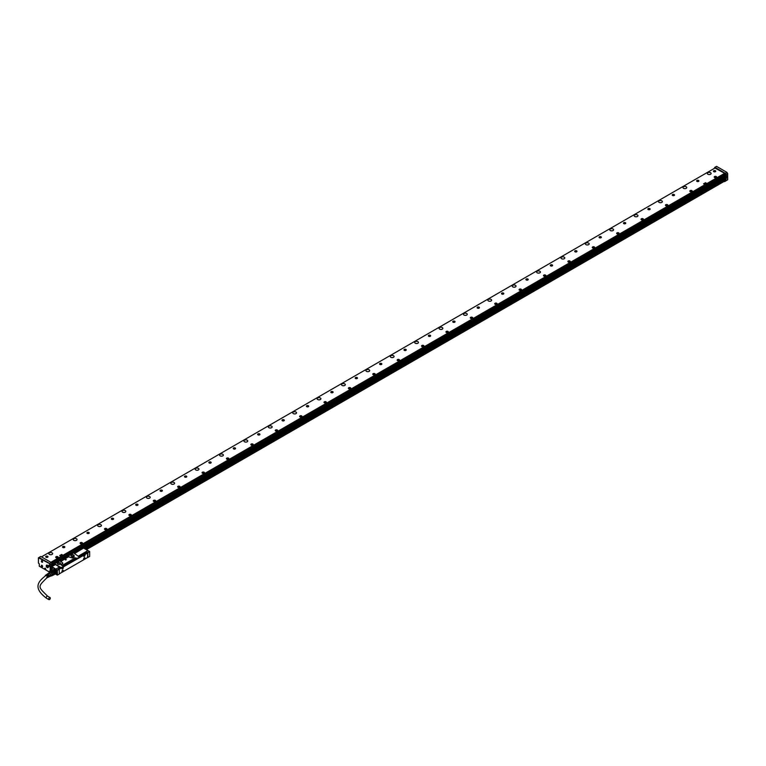 <?xml version="1.0" encoding="UTF-8"?>
<svg xmlns="http://www.w3.org/2000/svg" width="766" height="766" viewBox="0 0 766 766"><rect width="100%" height="100%" fill="white"/><g stroke="black" fill="none" stroke-linecap="round" stroke-linejoin="round"><path stroke-width="1.15" d="M83.504 547.987L74.474 553.579L83.36 548.188L82.824 547.594L50.977 565.988L50.853 571.379M87.851 557.514L87.851 552.726L89.651 551.683L89.651 556.47L87.563 557.514M57.46 570.268L59.269 569.224L59.269 574.012L57.46 575.055L57.287 570.172L57.345 575.122M55.928 564.59L55.066 564.781L55.928 564.59L61.05 567.549L63.434 566.677L61.539 567.778L60.418 567.357L57.345 570.057L55.64 569.349A29.252 16.89 -120 0 0 50.757 566.534L50.709 566.467M54.951 564.59L50.738 566.4L52.155 566.457L55.066 564.781M89.651 551.539L87.975 550.572A29.252 16.89 60 0 0 85.572 549.011M89.651 551.683L83.025 547.709M87.851 552.726L87.018 552.133L84.078 554.115M79.118 556.691L87.018 552.133M76.466 558.088L76.945 558.366M63.071 565.959L76.341 558.299M83.207 554.565L79.367 556.834M59.173 569.004L59.279 574.002M57.46 575.055L55.315 574.012M52.098 569.578L52.557 570.191A1.427 0.823 -120 0 0 51.858 569.406A1.427 0.823 -120 0 0 51.14 569.339A1.427 0.823 -120 0 0 51.245 571.158M51.973 568.86L52.528 568.544L51.657 567.529L51.973 568.86M55.813 573.734A2.518 1.455 -120 0 0 56.636 573.351A2.518 1.455 -120 0 0 55.947 570.124A2.518 1.455 -120 0 0 54.204 569.138A2.518 1.455 -120 0 0 53.467 569.674M63.434 566.447L61.002 564.762L62.716 562.991L62.745 563.68L61.002 564.485M74.168 556.872L71.535 557.83L68.605 556.71L60.706 561.267L62.659 562.962M76.945 558.51L79.482 557.409L77.098 558.28M79.482 557.188L74.359 553.387M73.689 555.044A1.57 0.91 -0 0 0 71.477 555.044A1.57 0.91 -0 0 0 71.477 556.317L71.477 556.317A1.57 0.91 -0 0 0 73.689 556.317A1.57 0.91 -0 0 0 74.034 555.34A1.57 0.91 -0 0 0 73.689 555.044M60.035 562.924A1.57 0.91 -0 0 0 57.814 562.924A1.57 0.91 -0 0 0 57.814 564.207L57.814 564.207A1.57 0.91 -0 0 0 60.035 564.207A1.57 0.91 -0 0 0 60.38 563.221A1.57 0.91 -0 0 0 60.035 562.924M87.707 552.525L89.536 551.472M60.418 567.357L60.897 567.778M59.422 567.06L55.774 569.148L59.422 567.06L60.294 567.568M55.841 564.743L59.403 567.051M52.002 567.606L52.021 568.774L52.528 568.516M54.29 569.138A2.451 1.417 -120 0 0 54.003 569.234A2.451 1.417 -120 0 0 53.783 569.425M56.186 573.581A2.451 1.417 -120 0 0 56.454 573.475A2.451 1.417 -120 0 0 56.684 573.284L56.588 573.38M60.792 561.88L60.706 561.267M68.605 556.71L60.82 561.459M68.72 556.901L72.598 557.993L74.254 557.035M73.651 556.346A1.465 0.843 -0 0 0 74.053 555.762A1.465 0.843 -0 0 0 73.938 555.446A1.465 0.843 -0 0 0 73.622 555.168A1.465 0.843 -0 0 0 72.023 554.986A1.465 0.843 -0 0 0 71.114 555.762A1.465 0.843 -0 0 0 71.516 556.346M59.997 564.226A1.465 0.843 -0 0 0 60.39 563.652A1.465 0.843 -0 0 0 60.284 563.336A1.465 0.843 -0 0 0 59.959 563.048A1.465 0.843 -0 0 0 58.369 562.866A1.465 0.843 -0 0 0 57.46 563.652A1.465 0.843 -0 0 0 57.852 564.226L57.814 564.207M65.033 559.362L65.57 559.994L66.316 559.64L65.033 559.362M59.451 573.763L87.477 557.591L87.717 552.995L59.279 569.215M60.658 567.635L58.752 568.755M76.705 558.366L63.319 566.103M87.104 552.65L87.65 552.841M73.488 556.422A1.465 0.843 -0 0 0 71.678 556.422M59.825 564.303A1.465 0.843 -0 0 0 58.025 564.303M66.288 559.659L65.129 559.343M62.936 570.191A0.967 0.555 120 0 0 62.285 571.953A0.967 0.555 120 0 0 62.936 570.191M84.643 557.658A0.967 0.555 120 0 0 83.982 559.419A0.967 0.555 120 0 0 84.643 557.658M62.936 568.592A0.967 0.555 120 0 0 62.285 567.577A0.967 0.555 120 0 0 62.936 568.592M84.643 556.059A0.967 0.555 120 0 0 83.982 555.053A0.967 0.555 120 0 0 84.643 556.059M63.042 570.21A0.967 0.555 -60 0 1 62.18 571.896L62.084 571.876M84.547 557.6L83.887 559.362A0.967 0.555 -60 0 1 83.781 559.343M62.075 568.889L62.841 568.535A0.967 0.555 120 0 0 63.042 567.223M83.781 556.355A0.967 0.555 120 0 0 84.547 556.001L83.887 554.996M61.979 571.742A0.9 0.517 120 0 0 62.869 570.191M83.686 559.209A0.9 0.517 120 0 0 83.743 559.247L83.772 559.257A0.9 0.517 120 0 0 84.576 557.658M61.96 568.707A0.9 0.517 120 0 0 62.065 568.803L62.017 568.774A0.9 0.517 120 0 0 62.831 567.213M83.666 556.183A0.9 0.517 120 0 0 84.576 554.67L84.662 554.718A0.9 0.517 120 0 0 84.538 554.68M51.801 569.377L51.743 569.416A1.293 0.747 -120 0 0 51.255 569.425A1.293 0.747 -120 0 0 50.987 570.019A1.293 0.747 -120 0 0 50.987 570.048M51.992 569.492L51.992 570.526L52.059 569.598M52.011 569.684A1.226 0.709 60 0 1 52.251 569.923A1.226 0.709 60 0 1 52.481 570.239M49.244 572.824A2.174 1.254 60 0 1 49.263 572.69L51.379 571.072A2.174 1.254 -120 0 0 51.332 571.101A1.226 0.709 60 0 1 50.987 570.076A1.226 0.709 60 0 1 51.695 569.502L51.743 569.416M51.695 569.502L51.695 570.699M53.946 569.31A2.413 1.398 60 0 1 53.974 569.291L54.022 569.272A2.413 1.398 60 0 1 54.022 569.272A2.413 1.398 60 0 1 54.501 569.157M53.649 569.569A2.413 1.398 60 0 1 53.917 569.33A2.413 1.398 60 0 1 55.937 570.163L55.88 573.629M53.697 569.55A2.384 1.369 60 0 1 55.908 570.201A2.384 1.369 60 0 1 56.78 572.422A2.384 1.369 60 0 1 55.889 573.61M55.391 573.552A2.174 1.254 60 0 0 55.937 573.456L53.658 574.969L53.898 574.299A2.174 1.254 60 0 1 53.505 574.864L56.186 573.313L54.702 569.492L53.744 569.808M49.733 572.03A2.174 1.254 60 0 1 50.297 571.982L51.236 572.518L52.816 571.503A2.174 1.254 60 0 0 52.021 571.043L54.233 569.531A2.346 1.35 -120 0 0 53.61 569.588L51.418 570.852A2.346 1.35 60 0 1 52.04 570.804L54.233 569.531M55.248 570.096A2.174 1.254 60 0 1 55.937 570.948L55.851 570.881A2.346 1.35 -120 0 0 55.229 570.105L53.036 571.369A2.346 1.35 60 0 1 53.658 572.154L55.851 570.881M53.658 572.154L53.505 572.355A2.174 1.254 60 0 1 53.898 573.38L53.448 572.269L55.937 570.948M56.339 571.972L53.898 573.38L56.339 571.972A2.174 1.254 60 0 1 56.387 572.461A2.174 1.254 60 0 1 56.387 572.528M53.448 574.893L51.801 575.85L52.27 575.18L53.917 574.232A2.174 1.254 60 0 0 53.917 573.475L52.27 574.423L51.801 573.217L53.448 572.269A2.174 1.254 60 0 0 52.883 571.57L51.944 571.024A2.174 1.254 -120 0 1 52.021 571.043L52.04 570.804M53.898 574.299L56.349 572.997A2.346 1.35 -120 0 0 56.387 572.604A2.346 1.35 -120 0 0 56.349 572.164M51.379 571.072A2.174 1.254 60 0 1 51.944 571.024L50.297 571.982M54.156 573.428A2.346 1.35 60 0 1 54.156 574.27M53.658 574.969A2.346 1.35 60 0 1 53.18 575.046M50.297 575.352L51.236 575.898A2.174 1.254 60 0 0 51.801 575.85M51.236 572.518A2.174 1.254 60 0 1 51.504 572.805A2.174 1.254 60 0 1 51.801 573.217M49.302 572.786A2.039 1.178 60 0 1 51.399 572.911A2.039 1.178 60 0 1 52.136 575.017A2.039 1.178 60 0 1 51.025 575.773M52.27 574.423A2.174 1.254 60 0 1 52.27 575.18M49.637 572.681A1.724 0.996 60 0 1 49.847 572.48A1.724 0.996 60 0 1 51.437 573.265A1.724 0.996 60 0 1 51.782 575.266A1.724 0.996 60 0 1 51.571 575.467A1.724 0.996 60 0 1 51.293 575.544M48.354 573.303A1.829 1.053 60 0 1 48.402 573.236A1.829 1.053 60 0 1 50.144 573.772A1.829 1.053 60 0 1 50.623 576.042A1.829 1.053 60 0 1 50.183 576.329A1.829 1.053 60 0 1 50.039 576.338M48.22 573.466A1.724 0.996 60 0 1 48.344 573.341A1.724 0.996 60 0 1 49.953 574.079A1.724 0.996 60 0 1 50.317 576.109A1.724 0.996 60 0 1 50.068 576.329A1.724 0.996 60 0 1 49.905 576.377M45.29 575.793A1.465 0.843 60 0 1 45.405 575.41A1.465 0.843 60 0 1 45.548 575.256A1.465 0.843 60 0 1 46.918 575.879A1.465 0.843 60 0 1 47.224 577.602A1.465 0.843 60 0 1 47.013 577.794L47.53 577.545A1.513 0.871 60 0 0 47.741 577.353A1.513 0.871 60 0 0 47.052 575.161L47.291 575.007A1.532 0.881 60 0 1 47.999 577.229A1.532 0.881 60 0 1 47.779 577.43L48.086 577.277A1.561 0.9 60 0 0 48.306 577.076A1.561 0.9 60 0 0 47.588 574.816L47.827 574.653A1.58 0.91 60 0 1 48.564 576.951A1.58 0.91 60 0 1 48.335 577.162A1.58 0.91 60 0 1 48.201 577.2M47.013 577.794A1.465 0.843 60 0 1 46.515 577.794M48.335 577.162L48.641 577.009A1.599 0.929 60 0 0 48.871 576.808A1.599 0.929 60 0 0 48.124 574.462L48.363 574.308A1.628 0.938 60 0 1 49.129 576.683A1.628 0.938 60 0 1 48.9 576.894A1.628 0.938 60 0 1 48.765 576.932M47.109 574.241A1.628 0.938 60 0 1 47.272 574.079A1.628 0.938 60 0 1 47.875 574.021L47.636 574.184A1.599 0.929 60 0 0 47.042 574.232A1.599 0.929 60 0 0 46.918 574.356M46.611 574.586A1.58 0.91 60 0 1 46.764 574.423A1.58 0.91 60 0 1 47.339 574.376L47.099 574.529A1.561 0.9 60 0 0 46.535 574.586A1.561 0.9 60 0 0 46.4 574.711M46.104 574.931A1.532 0.881 60 0 1 46.247 574.778A1.532 0.881 60 0 1 46.803 574.72L46.563 574.883A1.513 0.871 60 0 0 46.017 574.94A1.513 0.871 60 0 0 45.864 575.094M47.827 574.653L47.827 574.95A1.226 0.709 60 0 1 48.44 576.434M47.291 575.007L47.291 575.266A1.226 0.709 60 0 1 47.875 576.865M45.529 575.63A1.226 0.709 60 0 1 45.558 575.582A1.226 0.709 60 0 1 45.701 575.448A1.226 0.709 60 0 1 46.841 576.003A1.226 0.709 60 0 1 47.08 577.42A1.226 0.709 60 0 1 46.927 577.564A1.226 0.709 60 0 1 46.783 577.612M48.363 574.308L48.363 574.644A1.226 0.709 60 0 1 48.986 575.975M49.484 599.567A1.168 0.68 -60 0 1 48.9 599.625A1.168 0.68 -60 0 1 48.718 598.686A1.168 0.68 -60 0 1 49.484 597.652A1.168 0.68 -60 0 1 50.077 597.595A1.168 0.68 -60 0 1 50.25 598.533A1.168 0.68 -60 0 1 49.484 599.567M50.882 562.301L724.674 173.288M715.281 167.859L41.488 556.872M703.581 183.792L704.844 184.453L706.606 183.39L705.582 182.701L703.581 183.763L704.844 184.453M59.777 555.609L61.002 556.173L62.707 555.187L61.73 554.431L59.729 555.484L61.002 556.173M689.86 190.916A1.206 0.699 0 0 0 689.812 191.107A1.206 0.699 0 0 0 690.846 191.797A1.206 0.699 0 0 0 692.177 191.309A1.206 0.699 0 0 0 692.225 191.107A1.206 0.699 0 0 0 691.191 190.418A1.206 0.699 0 0 0 689.86 190.916M136.52 504.143A1.159 0.67 0 0 0 135.687 504.775A1.159 0.67 0 0 0 137.171 505.416A1.159 0.67 0 0 0 138.004 504.775A1.159 0.67 0 0 0 136.52 504.143M160.908 490.058A1.159 0.67 0 0 0 160.075 490.7A1.159 0.67 0 0 0 161.559 491.341A1.159 0.67 0 0 0 162.392 490.7A1.159 0.67 0 0 0 160.908 490.058M185.295 475.983A1.159 0.67 0 0 0 184.472 476.615A1.159 0.67 0 0 0 185.946 477.256A1.159 0.67 0 0 0 186.78 476.615A1.159 0.67 0 0 0 185.295 475.983M209.683 461.898A1.159 0.67 0 0 0 208.859 462.54A1.159 0.67 0 0 0 210.334 463.181A1.159 0.67 0 0 0 211.167 462.54A1.159 0.67 0 0 0 209.683 461.898M234.07 447.813A1.159 0.67 0 0 0 233.247 448.455A1.159 0.67 0 0 0 234.722 449.096A1.159 0.67 0 0 0 235.555 448.455A1.159 0.67 0 0 0 234.07 447.813M258.458 433.738A1.159 0.67 0 0 0 257.635 434.379A1.159 0.67 0 0 0 259.109 435.021A1.159 0.67 0 0 0 259.942 434.379A1.159 0.67 0 0 0 258.458 433.738M282.845 419.653A1.159 0.67 0 0 0 282.022 420.295A1.159 0.67 0 0 0 283.497 420.936A1.159 0.67 0 0 0 284.33 420.295A1.159 0.67 0 0 0 282.845 419.653M307.243 405.578A1.159 0.67 0 0 0 306.41 406.219A1.159 0.67 0 0 0 307.884 406.861A1.159 0.67 0 0 0 308.717 406.219A1.159 0.67 0 0 0 307.243 405.578M331.63 391.493A1.159 0.67 0 0 0 330.797 392.135A1.159 0.67 0 0 0 332.281 392.776A1.159 0.67 0 0 0 333.105 392.135A1.159 0.67 0 0 0 331.63 391.493M356.018 377.418A1.159 0.67 0 0 0 355.185 378.059A1.159 0.67 0 0 0 356.669 378.691A1.159 0.67 0 0 0 357.492 378.059A1.159 0.67 0 0 0 356.018 377.418M380.405 363.333A1.159 0.67 0 0 0 379.572 363.974A1.159 0.67 0 0 0 381.056 364.616A1.159 0.67 0 0 0 381.88 363.974A1.159 0.67 0 0 0 380.405 363.333M404.793 349.258A1.159 0.67 0 0 0 403.96 349.899A1.159 0.67 0 0 0 405.444 350.531A1.159 0.67 0 0 0 406.267 349.899A1.159 0.67 0 0 0 404.793 349.258M429.18 335.173A1.159 0.67 0 0 0 428.347 335.814A1.159 0.67 0 0 0 429.831 336.456A1.159 0.67 0 0 0 430.664 335.814A1.159 0.67 0 0 0 429.18 335.173M453.568 321.098A1.159 0.67 0 0 0 452.735 321.73A1.159 0.67 0 0 0 454.219 322.371A1.159 0.67 0 0 0 455.052 321.73A1.159 0.67 0 0 0 453.568 321.098M477.955 307.013A1.159 0.67 0 0 0 477.122 307.654A1.159 0.67 0 0 0 478.606 308.296A1.159 0.67 0 0 0 479.439 307.654A1.159 0.67 0 0 0 477.955 307.013M502.343 292.938A1.159 0.67 0 0 0 501.51 293.57A1.159 0.67 0 0 0 502.994 294.211A1.159 0.67 0 0 0 503.827 293.57A1.159 0.67 0 0 0 502.343 292.938M526.73 278.853A1.159 0.67 0 0 0 525.897 279.494A1.159 0.67 0 0 0 527.381 280.136A1.159 0.67 0 0 0 528.214 279.494A1.159 0.67 0 0 0 526.73 278.853M551.118 264.768A1.159 0.67 0 0 0 550.294 265.409A1.159 0.67 0 0 0 551.769 266.051A1.159 0.67 0 0 0 552.602 265.409A1.159 0.67 0 0 0 551.118 264.768M575.505 250.693A1.159 0.67 0 0 0 574.682 251.334A1.159 0.67 0 0 0 576.156 251.976A1.159 0.67 0 0 0 576.99 251.334A1.159 0.67 0 0 0 575.505 250.693M599.893 236.608A1.159 0.67 0 0 0 599.069 237.249A1.159 0.67 0 0 0 600.544 237.891A1.159 0.67 0 0 0 601.377 237.249A1.159 0.67 0 0 0 599.893 236.608M624.28 222.533A1.159 0.67 0 0 0 623.457 223.174A1.159 0.67 0 0 0 624.932 223.816A1.159 0.67 0 0 0 625.765 223.174A1.159 0.67 0 0 0 624.28 222.533M648.668 208.448A1.159 0.67 0 0 0 647.845 209.089A1.159 0.67 0 0 0 649.319 209.731A1.159 0.67 0 0 0 650.152 209.089A1.159 0.67 0 0 0 648.668 208.448M673.065 194.373A1.159 0.67 0 0 0 672.232 195.014A1.159 0.67 0 0 0 673.707 195.656A1.159 0.67 0 0 0 674.54 195.014A1.159 0.67 0 0 0 673.065 194.373M697.453 180.288A1.159 0.67 0 0 0 696.62 180.929A1.159 0.67 0 0 0 698.104 181.571A1.159 0.67 0 0 0 698.927 180.929A1.159 0.67 0 0 0 697.453 180.288M46.525 556.097A1.159 0.67 0 0 0 45.701 556.738A1.159 0.67 0 0 0 47.176 557.38A1.159 0.67 0 0 0 48.009 556.738A1.159 0.67 0 0 0 46.525 556.097M714.276 170.579A1.159 0.67 0 0 0 713.443 171.211A1.159 0.67 0 0 0 714.927 171.852A1.159 0.67 0 0 0 715.76 171.211A1.159 0.67 0 0 0 714.276 170.579M52.098 552.861A1.896 1.092 0 0 0 50.029 552.631A1.896 1.092 0 0 0 48.861 553.636A1.896 1.092 0 0 0 49.417 554.412A1.896 1.092 0 0 0 51.485 554.651A1.896 1.092 0 0 0 52.653 553.636A1.896 1.092 0 0 0 52.098 552.861M76.485 538.785A1.896 1.092 0 0 0 74.417 538.546A1.896 1.092 0 0 0 73.249 539.561A1.896 1.092 0 0 0 73.804 540.336A1.896 1.092 0 0 0 75.872 540.566A1.896 1.092 0 0 0 77.04 539.561A1.896 1.092 0 0 0 76.485 538.785M100.873 524.7A1.896 1.092 0 0 0 98.804 524.461A1.896 1.092 0 0 0 97.636 525.476A1.896 1.092 0 0 0 98.192 526.252A1.896 1.092 0 0 0 100.26 526.491A1.896 1.092 0 0 0 101.428 525.476A1.896 1.092 0 0 0 100.873 524.7M125.26 510.625A1.896 1.092 0 0 0 123.192 510.386A1.896 1.092 0 0 0 122.024 511.401A1.896 1.092 0 0 0 122.579 512.167A1.896 1.092 0 0 0 124.647 512.406A1.896 1.092 0 0 0 125.816 511.401A1.896 1.092 0 0 0 125.26 510.625M149.648 496.54A1.896 1.092 0 0 0 147.579 496.301A1.896 1.092 0 0 0 146.411 497.316A1.896 1.092 0 0 0 146.967 498.092A1.896 1.092 0 0 0 149.035 498.331A1.896 1.092 0 0 0 150.203 497.316A1.896 1.092 0 0 0 149.648 496.54M174.035 482.465A1.896 1.092 0 0 0 171.967 482.226A1.896 1.092 0 0 0 170.799 483.241A1.896 1.092 0 0 0 171.354 484.007A1.896 1.092 0 0 0 173.422 484.246A1.896 1.092 0 0 0 174.591 483.241A1.896 1.092 0 0 0 174.035 482.465M198.423 468.38A1.896 1.092 0 0 0 196.355 468.141A1.896 1.092 0 0 0 195.186 469.156A1.896 1.092 0 0 0 195.742 469.931A1.896 1.092 0 0 0 197.81 470.171A1.896 1.092 0 0 0 198.978 469.156A1.896 1.092 0 0 0 198.423 468.38M222.81 454.305A1.896 1.092 0 0 0 220.752 454.066A1.896 1.092 0 0 0 219.574 455.071A1.896 1.092 0 0 0 220.129 455.847A1.896 1.092 0 0 0 222.197 456.086A1.896 1.092 0 0 0 223.366 455.071A1.896 1.092 0 0 0 222.81 454.305M247.207 440.22A1.896 1.092 0 0 0 245.139 439.981A1.896 1.092 0 0 0 243.961 440.996A1.896 1.092 0 0 0 244.517 441.771A1.896 1.092 0 0 0 246.585 442.011A1.896 1.092 0 0 0 247.763 440.996A1.896 1.092 0 0 0 247.207 440.22M271.595 426.145A1.896 1.092 0 0 0 269.527 425.906A1.896 1.092 0 0 0 268.349 426.911A1.896 1.092 0 0 0 268.904 427.687A1.896 1.092 0 0 0 270.973 427.926A1.896 1.092 0 0 0 272.15 426.911A1.896 1.092 0 0 0 271.595 426.145M295.982 412.06A1.896 1.092 0 0 0 293.914 411.821A1.896 1.092 0 0 0 292.736 412.836A1.896 1.092 0 0 0 293.292 413.611A1.896 1.092 0 0 0 295.36 413.851A1.896 1.092 0 0 0 296.538 412.836A1.896 1.092 0 0 0 295.982 412.06M320.37 397.975A1.896 1.092 0 0 0 318.302 397.745A1.896 1.092 0 0 0 317.134 398.751A1.896 1.092 0 0 0 317.689 399.526A1.896 1.092 0 0 0 319.748 399.766A1.896 1.092 0 0 0 320.925 398.751A1.896 1.092 0 0 0 320.37 397.975M344.757 383.9A1.896 1.092 0 0 0 342.689 383.661A1.896 1.092 0 0 0 341.521 384.676A1.896 1.092 0 0 0 342.076 385.451A1.896 1.092 0 0 0 344.145 385.681A1.896 1.092 0 0 0 345.313 384.676A1.896 1.092 0 0 0 344.757 383.9M369.145 369.815A1.896 1.092 0 0 0 367.077 369.585A1.896 1.092 0 0 0 365.909 370.591A1.896 1.092 0 0 0 366.464 371.366A1.896 1.092 0 0 0 368.532 371.606A1.896 1.092 0 0 0 369.7 370.591A1.896 1.092 0 0 0 369.145 369.815M393.533 355.74A1.896 1.092 0 0 0 391.464 355.501A1.896 1.092 0 0 0 390.296 356.516A1.896 1.092 0 0 0 390.851 357.291A1.896 1.092 0 0 0 392.92 357.521A1.896 1.092 0 0 0 394.088 356.516A1.896 1.092 0 0 0 393.533 355.74M417.92 341.655A1.896 1.092 0 0 0 415.852 341.425A1.896 1.092 0 0 0 414.684 342.431A1.896 1.092 0 0 0 415.239 343.206A1.896 1.092 0 0 0 417.307 343.446A1.896 1.092 0 0 0 418.475 342.431A1.896 1.092 0 0 0 417.92 341.655M442.308 327.58A1.896 1.092 0 0 0 440.239 327.341A1.896 1.092 0 0 0 439.071 328.355A1.896 1.092 0 0 0 439.627 329.131A1.896 1.092 0 0 0 441.695 329.361A1.896 1.092 0 0 0 442.863 328.355A1.896 1.092 0 0 0 442.308 327.58M466.695 313.495A1.896 1.092 0 0 0 464.627 313.256A1.896 1.092 0 0 0 463.459 314.271A1.896 1.092 0 0 0 464.014 315.046A1.896 1.092 0 0 0 466.082 315.286A1.896 1.092 0 0 0 467.25 314.271A1.896 1.092 0 0 0 466.695 313.495M491.083 299.42A1.896 1.092 0 0 0 489.014 299.18A1.896 1.092 0 0 0 487.846 300.195A1.896 1.092 0 0 0 488.402 300.961A1.896 1.092 0 0 0 490.47 301.201A1.896 1.092 0 0 0 491.638 300.195A1.896 1.092 0 0 0 491.083 299.42M515.47 285.335A1.896 1.092 0 0 0 513.402 285.096A1.896 1.092 0 0 0 512.234 286.111A1.896 1.092 0 0 0 512.789 286.886A1.896 1.092 0 0 0 514.857 287.126A1.896 1.092 0 0 0 516.025 286.111A1.896 1.092 0 0 0 515.47 285.335M539.858 271.26A1.896 1.092 0 0 0 537.789 271.02A1.896 1.092 0 0 0 536.621 272.035A1.896 1.092 0 0 0 537.177 272.801A1.896 1.092 0 0 0 539.245 273.041A1.896 1.092 0 0 0 540.413 272.035A1.896 1.092 0 0 0 539.858 271.26M564.245 257.175A1.896 1.092 0 0 0 562.177 256.936A1.896 1.092 0 0 0 561.009 257.95A1.896 1.092 0 0 0 561.564 258.726A1.896 1.092 0 0 0 563.632 258.965A1.896 1.092 0 0 0 564.801 257.95A1.896 1.092 0 0 0 564.245 257.175M588.633 243.1A1.896 1.092 0 0 0 586.574 242.86A1.896 1.092 0 0 0 585.396 243.866A1.896 1.092 0 0 0 585.952 244.641A1.896 1.092 0 0 0 588.02 244.881A1.896 1.092 0 0 0 589.188 243.866A1.896 1.092 0 0 0 588.633 243.1M613.03 229.015A1.896 1.092 0 0 0 610.962 228.775A1.896 1.092 0 0 0 609.784 229.79A1.896 1.092 0 0 0 610.339 230.566A1.896 1.092 0 0 0 612.407 230.805A1.896 1.092 0 0 0 613.585 229.79A1.896 1.092 0 0 0 613.03 229.015M637.417 214.93A1.896 1.092 0 0 0 635.349 214.7A1.896 1.092 0 0 0 634.171 215.706A1.896 1.092 0 0 0 634.727 216.481A1.896 1.092 0 0 0 636.795 216.721A1.896 1.092 0 0 0 637.973 215.706A1.896 1.092 0 0 0 637.417 214.93M661.805 200.855A1.896 1.092 0 0 0 659.737 200.615A1.896 1.092 0 0 0 658.559 201.63A1.896 1.092 0 0 0 659.114 202.406A1.896 1.092 0 0 0 661.182 202.636A1.896 1.092 0 0 0 662.36 201.63A1.896 1.092 0 0 0 661.805 200.855M686.192 186.77A1.896 1.092 0 0 0 684.124 186.54A1.896 1.092 0 0 0 682.956 187.546A1.896 1.092 0 0 0 683.511 188.321A1.896 1.092 0 0 0 685.57 188.56A1.896 1.092 0 0 0 686.748 187.546A1.896 1.092 0 0 0 686.192 186.77M710.58 172.695A1.896 1.092 0 0 0 708.512 172.455A1.896 1.092 0 0 0 707.344 173.47A1.896 1.092 0 0 0 707.899 174.246A1.896 1.092 0 0 0 709.967 174.476A1.896 1.092 0 0 0 711.135 173.47A1.896 1.092 0 0 0 710.58 172.695M58.082 557.399A1.206 0.699 0 0 0 58.13 557.198A1.206 0.699 0 0 0 57.096 556.509A1.206 0.699 0 0 0 55.765 557.006A1.206 0.699 0 0 0 55.717 557.198A1.206 0.699 0 0 0 56.751 557.887A1.206 0.699 0 0 0 58.082 557.399M82.469 543.314A1.206 0.699 0 0 0 82.517 543.123A1.206 0.699 0 0 0 81.483 542.433A1.206 0.699 0 0 0 80.152 542.922A1.206 0.699 0 0 0 80.104 543.123A1.206 0.699 0 0 0 81.139 543.812A1.206 0.699 0 0 0 82.469 543.314M106.857 529.239A1.206 0.699 0 0 0 106.914 529.038A1.206 0.699 0 0 0 105.871 528.348A1.206 0.699 0 0 0 104.54 528.846A1.206 0.699 0 0 0 104.492 529.038A1.206 0.699 0 0 0 105.536 529.727A1.206 0.699 0 0 0 106.857 529.239M131.245 515.154A1.206 0.699 0 0 0 131.302 514.963A1.206 0.699 0 0 0 130.258 514.273A1.206 0.699 0 0 0 128.937 514.762A1.206 0.699 0 0 0 128.88 514.963A1.206 0.699 0 0 0 129.923 515.652A1.206 0.699 0 0 0 131.245 515.154M155.642 501.079A1.206 0.699 0 0 0 155.69 500.878A1.206 0.699 0 0 0 154.655 500.188A1.206 0.699 0 0 0 153.324 500.686A1.206 0.699 0 0 0 153.277 500.878A1.206 0.699 0 0 0 154.311 501.567A1.206 0.699 0 0 0 155.642 501.079M180.029 486.994A1.206 0.699 0 0 0 180.077 486.803A1.206 0.699 0 0 0 179.043 486.113A1.206 0.699 0 0 0 177.712 486.601A1.206 0.699 0 0 0 177.664 486.803A1.206 0.699 0 0 0 178.698 487.492A1.206 0.699 0 0 0 180.029 486.994M204.417 472.919A1.206 0.699 0 0 0 204.465 472.718A1.206 0.699 0 0 0 203.43 472.028A1.206 0.699 0 0 0 202.1 472.526A1.206 0.699 0 0 0 202.052 472.718A1.206 0.699 0 0 0 203.086 473.407A1.206 0.699 0 0 0 204.417 472.919M228.804 458.834A1.206 0.699 0 0 0 228.852 458.642A1.206 0.699 0 0 0 227.818 457.944A1.206 0.699 0 0 0 226.487 458.441A1.206 0.699 0 0 0 226.439 458.642A1.206 0.699 0 0 0 227.473 459.332A1.206 0.699 0 0 0 228.804 458.834M253.192 444.749A1.206 0.699 0 0 0 253.24 444.558A1.206 0.699 0 0 0 252.205 443.868A1.206 0.699 0 0 0 250.875 444.357A1.206 0.699 0 0 0 250.827 444.558A1.206 0.699 0 0 0 251.861 445.247A1.206 0.699 0 0 0 253.192 444.749M277.579 430.674A1.206 0.699 0 0 0 277.627 430.473A1.206 0.699 0 0 0 276.593 429.783A1.206 0.699 0 0 0 275.262 430.281A1.206 0.699 0 0 0 275.214 430.473A1.206 0.699 0 0 0 276.248 431.162A1.206 0.699 0 0 0 277.579 430.674M301.967 416.589A1.206 0.699 0 0 0 302.015 416.398A1.206 0.699 0 0 0 300.981 415.708A1.206 0.699 0 0 0 299.65 416.197A1.206 0.699 0 0 0 299.602 416.398A1.206 0.699 0 0 0 300.636 417.087A1.206 0.699 0 0 0 301.967 416.589M326.354 402.514A1.206 0.699 0 0 0 326.402 402.313A1.206 0.699 0 0 0 325.368 401.623A1.206 0.699 0 0 0 324.037 402.121A1.206 0.699 0 0 0 323.989 402.313A1.206 0.699 0 0 0 325.023 403.002A1.206 0.699 0 0 0 326.354 402.514M350.742 388.429A1.206 0.699 0 0 0 350.79 388.238A1.206 0.699 0 0 0 349.756 387.548A1.206 0.699 0 0 0 348.425 388.036A1.206 0.699 0 0 0 348.377 388.238A1.206 0.699 0 0 0 349.411 388.927A1.206 0.699 0 0 0 350.742 388.429M375.129 374.354A1.206 0.699 0 0 0 375.177 374.153A1.206 0.699 0 0 0 374.143 373.463A1.206 0.699 0 0 0 372.812 373.961A1.206 0.699 0 0 0 372.764 374.153A1.206 0.699 0 0 0 373.798 374.842A1.206 0.699 0 0 0 375.129 374.354M399.517 360.269A1.206 0.699 0 0 0 399.565 360.077A1.206 0.699 0 0 0 398.531 359.388A1.206 0.699 0 0 0 397.2 359.876A1.206 0.699 0 0 0 397.152 360.077A1.206 0.699 0 0 0 398.186 360.767A1.206 0.699 0 0 0 399.517 360.269M423.904 346.194A1.206 0.699 0 0 0 423.952 345.993A1.206 0.699 0 0 0 422.918 345.303A1.206 0.699 0 0 0 421.587 345.801A1.206 0.699 0 0 0 421.539 345.993A1.206 0.699 0 0 0 422.573 346.682A1.206 0.699 0 0 0 423.904 346.194M448.292 332.109A1.206 0.699 0 0 0 448.34 331.917A1.206 0.699 0 0 0 447.306 331.228A1.206 0.699 0 0 0 445.975 331.716A1.206 0.699 0 0 0 445.927 331.917A1.206 0.699 0 0 0 446.961 332.607A1.206 0.699 0 0 0 448.292 332.109M472.679 318.034A1.206 0.699 0 0 0 472.737 317.833A1.206 0.699 0 0 0 471.693 317.143A1.206 0.699 0 0 0 470.362 317.641A1.206 0.699 0 0 0 470.314 317.833A1.206 0.699 0 0 0 471.358 318.522A1.206 0.699 0 0 0 472.679 318.034M497.067 303.949A1.206 0.699 0 0 0 497.124 303.757A1.206 0.699 0 0 0 496.081 303.068A1.206 0.699 0 0 0 494.759 303.556A1.206 0.699 0 0 0 494.702 303.757A1.206 0.699 0 0 0 495.746 304.447A1.206 0.699 0 0 0 497.067 303.949M521.464 289.874A1.206 0.699 0 0 0 521.512 289.672A1.206 0.699 0 0 0 520.468 288.983A1.206 0.699 0 0 0 519.147 289.481A1.206 0.699 0 0 0 519.089 289.672A1.206 0.699 0 0 0 520.133 290.362A1.206 0.699 0 0 0 521.464 289.874M545.852 275.789A1.206 0.699 0 0 0 545.899 275.597A1.206 0.699 0 0 0 544.865 274.898A1.206 0.699 0 0 0 543.534 275.396A1.206 0.699 0 0 0 543.487 275.597A1.206 0.699 0 0 0 544.521 276.287A1.206 0.699 0 0 0 545.852 275.789M570.239 261.713A1.206 0.699 0 0 0 570.287 261.512A1.206 0.699 0 0 0 569.253 260.823A1.206 0.699 0 0 0 567.922 261.321A1.206 0.699 0 0 0 567.874 261.512A1.206 0.699 0 0 0 568.908 262.202A1.206 0.699 0 0 0 570.239 261.713M594.627 247.629A1.206 0.699 0 0 0 594.675 247.428A1.206 0.699 0 0 0 593.64 246.738A1.206 0.699 0 0 0 592.31 247.236A1.206 0.699 0 0 0 592.262 247.428A1.206 0.699 0 0 0 593.296 248.127A1.206 0.699 0 0 0 594.627 247.629M619.014 233.544A1.206 0.699 0 0 0 619.062 233.352A1.206 0.699 0 0 0 618.028 232.663A1.206 0.699 0 0 0 616.697 233.151A1.206 0.699 0 0 0 616.649 233.352A1.206 0.699 0 0 0 617.683 234.042A1.206 0.699 0 0 0 619.014 233.544M643.402 219.469A1.206 0.699 0 0 0 643.45 219.268A1.206 0.699 0 0 0 642.415 218.578A1.206 0.699 0 0 0 641.085 219.076A1.206 0.699 0 0 0 641.037 219.268A1.206 0.699 0 0 0 642.071 219.957A1.206 0.699 0 0 0 643.402 219.469M667.789 205.384A1.206 0.699 0 0 0 667.837 205.192A1.206 0.699 0 0 0 666.803 204.503A1.206 0.699 0 0 0 665.472 204.991A1.206 0.699 0 0 0 665.424 205.192A1.206 0.699 0 0 0 666.458 205.882A1.206 0.699 0 0 0 667.789 205.384M716.564 177.224A1.206 0.699 0 0 0 716.612 177.032A1.206 0.699 0 0 0 715.578 176.343A1.206 0.699 0 0 0 714.247 176.831A1.206 0.699 0 0 0 714.199 177.032A1.206 0.699 0 0 0 715.233 177.722A1.206 0.699 0 0 0 716.564 177.224M112.784 519.501A1.159 0.67 0 0 0 113.617 518.86A1.159 0.67 0 0 0 112.133 518.218A1.159 0.67 0 0 0 111.3 518.86A1.159 0.67 0 0 0 112.784 519.501M88.396 533.576A1.159 0.67 0 0 0 89.229 532.945A1.159 0.67 0 0 0 87.745 532.303A1.159 0.67 0 0 0 86.912 532.945A1.159 0.67 0 0 0 88.396 533.576M64.009 547.661A1.159 0.67 0 0 0 64.842 547.02A1.159 0.67 0 0 0 63.358 546.378A1.159 0.67 0 0 0 62.525 547.02A1.159 0.67 0 0 0 64.009 547.661M725.967 178.545L726.024 180.814L724.186 181.398M51.255 554.689A1.896 1.092 0 0 0 50.25 554.689M75.642 540.614A1.896 1.092 0 0 0 74.637 540.614M100.04 526.529A1.896 1.092 0 0 0 99.034 526.529M124.427 512.454A1.896 1.092 0 0 0 123.422 512.454M148.815 498.369A1.896 1.092 0 0 0 147.809 498.369M173.202 484.294A1.896 1.092 0 0 0 172.197 484.294M197.59 470.209A1.896 1.092 0 0 0 196.584 470.209M221.977 456.134A1.896 1.092 0 0 0 220.972 456.134M246.365 442.049A1.896 1.092 0 0 0 245.359 442.049M270.752 427.974A1.896 1.092 0 0 0 269.747 427.974M295.14 413.889A1.896 1.092 0 0 0 294.134 413.889M319.527 399.814A1.896 1.092 0 0 0 318.522 399.814M343.915 385.729A1.896 1.092 0 0 0 342.909 385.729M368.302 371.654A1.896 1.092 0 0 0 367.297 371.654M392.69 357.569A1.896 1.092 0 0 0 391.685 357.569M417.077 343.484A1.896 1.092 0 0 0 416.072 343.484M441.465 329.409A1.896 1.092 0 0 0 440.46 329.409M465.862 315.324A1.896 1.092 0 0 0 464.857 315.324M490.25 301.249A1.896 1.092 0 0 0 489.244 301.249M514.637 287.164A1.896 1.092 0 0 0 513.632 287.164M539.025 273.089A1.896 1.092 0 0 0 538.019 273.089M563.412 259.004A1.896 1.092 0 0 0 562.407 259.004M587.8 244.929A1.896 1.092 0 0 0 586.794 244.929M612.187 230.844A1.896 1.092 0 0 0 611.182 230.844M636.575 216.768A1.896 1.092 0 0 0 635.569 216.768M660.962 202.684A1.896 1.092 0 0 0 659.957 202.684M685.35 188.608A1.896 1.092 0 0 0 684.344 188.608M709.737 174.524A1.896 1.092 0 0 0 708.732 174.524M706.558 183.409L704.844 184.395M62.707 555.13L61.002 556.116M690.693 190.696A1.206 0.699 0 0 0 689.86 191.165A1.206 0.699 0 0 0 689.831 191.241M692.205 191.241A1.206 0.699 0 0 0 691.344 190.696M135.697 504.851A1.159 0.67 180 0 1 136.52 504.277A1.159 0.67 180 0 1 137.995 504.851M160.084 490.767A1.159 0.67 180 0 1 160.908 490.202A1.159 0.67 180 0 1 162.382 490.767M184.472 476.691A1.159 0.67 180 0 1 185.295 476.117A1.159 0.67 180 0 1 186.77 476.691M208.859 462.607A1.159 0.67 180 0 1 209.683 462.042A1.159 0.67 180 0 1 211.157 462.607M233.247 448.531A1.159 0.67 180 0 1 234.07 447.957A1.159 0.67 180 0 1 235.545 448.531M257.635 434.446A1.159 0.67 180 0 1 258.458 433.882A1.159 0.67 180 0 1 259.933 434.446M282.022 420.371A1.159 0.67 180 0 1 282.845 419.797A1.159 0.67 180 0 1 284.32 420.371M306.419 406.286A1.159 0.67 180 0 1 307.243 405.721A1.159 0.67 180 0 1 308.717 406.286M330.807 392.211A1.159 0.67 180 0 1 331.63 391.637A1.159 0.67 180 0 1 333.105 392.211M355.194 378.126A1.159 0.67 180 0 1 356.018 377.552A1.159 0.67 180 0 1 357.492 378.126M379.582 364.041A1.159 0.67 180 0 1 380.405 363.477A1.159 0.67 180 0 1 381.88 364.041M403.969 349.966A1.159 0.67 180 0 1 404.793 349.392A1.159 0.67 180 0 1 406.267 349.966M428.357 335.881A1.159 0.67 180 0 1 429.18 335.317A1.159 0.67 180 0 1 430.655 335.881M452.744 321.806A1.159 0.67 180 0 1 453.568 321.232A1.159 0.67 180 0 1 455.042 321.806M477.132 307.721A1.159 0.67 180 0 1 477.955 307.156A1.159 0.67 180 0 1 479.43 307.721M501.519 293.646A1.159 0.67 180 0 1 502.343 293.072A1.159 0.67 180 0 1 503.817 293.646M525.907 279.561A1.159 0.67 180 0 1 526.73 278.996A1.159 0.67 180 0 1 528.205 279.561M550.294 265.486A1.159 0.67 180 0 1 551.118 264.912A1.159 0.67 180 0 1 552.592 265.486M574.682 251.401A1.159 0.67 180 0 1 575.505 250.836A1.159 0.67 180 0 1 576.98 251.401M599.069 237.326A1.159 0.67 180 0 1 599.893 236.751A1.159 0.67 180 0 1 601.367 237.326M623.457 223.241A1.159 0.67 180 0 1 624.28 222.676A1.159 0.67 180 0 1 625.755 223.241M647.845 209.166A1.159 0.67 180 0 1 648.668 208.591A1.159 0.67 180 0 1 650.143 209.166M672.242 195.081A1.159 0.67 180 0 1 673.065 194.516A1.159 0.67 180 0 1 674.53 195.081M696.629 180.996A1.159 0.67 180 0 1 697.453 180.431A1.159 0.67 180 0 1 698.927 180.996M45.701 556.805A1.159 0.67 180 0 1 46.525 556.24A1.159 0.67 180 0 1 47.999 556.805M713.452 171.287A1.159 0.67 180 0 1 714.276 170.713A1.159 0.67 180 0 1 715.75 171.287M58.111 557.322A1.206 0.699 0 0 0 57.258 556.786M56.598 556.786A1.206 0.699 0 0 0 55.765 557.255A1.206 0.699 0 0 0 55.736 557.322M82.498 543.247A1.206 0.699 0 0 0 81.646 542.701M80.985 542.701A1.206 0.699 0 0 0 80.152 543.18A1.206 0.699 0 0 0 80.124 543.247M106.886 529.162A1.206 0.699 0 0 0 106.034 528.626M105.373 528.626A1.206 0.699 0 0 0 104.54 529.095A1.206 0.699 0 0 0 104.511 529.162M131.273 515.087A1.206 0.699 0 0 0 130.421 514.541M129.76 514.541A1.206 0.699 0 0 0 128.937 515.02A1.206 0.699 0 0 0 128.908 515.087M155.67 501.002A1.206 0.699 0 0 0 154.809 500.466M154.148 500.466A1.206 0.699 0 0 0 153.324 500.935A1.206 0.699 0 0 0 153.296 501.002M180.058 486.927A1.206 0.699 0 0 0 179.196 486.381M178.535 486.381A1.206 0.699 0 0 0 177.712 486.86A1.206 0.699 0 0 0 177.683 486.927M204.445 472.842A1.206 0.699 0 0 0 203.584 472.296L202.224 472.881A1.034 0.594 0 0 0 202.377 473.197M202.923 472.296A1.206 0.699 0 0 0 202.1 472.775A1.206 0.699 0 0 0 202.071 472.842M228.833 458.767A1.206 0.699 0 0 0 227.971 458.221M227.311 458.221A1.206 0.699 0 0 0 226.487 458.69A1.206 0.699 0 0 0 226.458 458.767M253.22 444.682A1.206 0.699 0 0 0 252.359 444.136M251.698 444.136A1.206 0.699 0 0 0 250.875 444.615A1.206 0.699 0 0 0 250.846 444.682M277.608 430.607A1.206 0.699 0 0 0 276.746 430.061M276.095 430.061A1.206 0.699 0 0 0 275.262 430.53A1.206 0.699 0 0 0 275.233 430.607M301.995 416.522A1.206 0.699 0 0 0 301.134 415.976M300.483 415.976A1.206 0.699 0 0 0 299.65 416.455A1.206 0.699 0 0 0 299.621 416.522M326.383 402.447A1.206 0.699 0 0 0 325.521 401.901A1.005 0.584 180 0 1 325.78 402.926M324.87 401.901A1.206 0.699 0 0 0 324.037 402.37A1.206 0.699 0 0 0 324.008 402.447M350.771 388.362A1.206 0.699 0 0 0 349.909 387.816M349.258 387.816A1.206 0.699 0 0 0 348.425 388.295A1.206 0.699 0 0 0 348.396 388.362M375.158 374.287A1.206 0.699 0 0 0 374.306 373.741M373.645 373.741A1.206 0.699 0 0 0 372.812 374.21A1.206 0.699 0 0 0 372.783 374.287M399.546 360.202A1.206 0.699 0 0 0 398.693 359.656M398.033 359.656A1.206 0.699 0 0 0 397.2 360.135A1.206 0.699 0 0 0 397.171 360.202M423.933 346.117A1.206 0.699 0 0 0 423.081 345.581M422.42 345.581A1.206 0.699 0 0 0 421.587 346.05A1.206 0.699 0 0 0 421.559 346.117M448.321 332.042A1.206 0.699 0 0 0 447.468 331.496M446.808 331.496A1.206 0.699 0 0 0 445.975 331.975A1.206 0.699 0 0 0 445.946 332.042M472.708 317.957A1.206 0.699 0 0 0 471.856 317.421M471.195 317.421A1.206 0.699 0 0 0 470.362 317.89A1.206 0.699 0 0 0 470.334 317.957M497.096 303.882A1.206 0.699 0 0 0 496.244 303.336L494.874 303.92A1.034 0.594 0 0 0 495.028 304.226M495.583 303.336A1.206 0.699 0 0 0 494.759 303.815A1.206 0.699 0 0 0 494.731 303.882M521.493 289.797A1.206 0.699 0 0 0 520.631 289.261M519.97 289.261A1.206 0.699 0 0 0 519.147 289.73A1.206 0.699 0 0 0 519.118 289.797M545.88 275.722A1.206 0.699 0 0 0 545.019 275.176M544.358 275.176A1.206 0.699 0 0 0 543.534 275.655A1.206 0.699 0 0 0 543.506 275.722M570.268 261.637A1.206 0.699 0 0 0 569.406 261.091M568.745 261.091A1.206 0.699 0 0 0 567.922 261.57A1.206 0.699 0 0 0 567.893 261.637M594.655 247.562A1.206 0.699 0 0 0 593.794 247.016M593.133 247.016A1.206 0.699 0 0 0 592.31 247.485A1.206 0.699 0 0 0 592.281 247.562M619.043 233.477A1.206 0.699 0 0 0 618.181 232.931L616.822 233.515A1.034 0.594 0 0 0 616.975 233.831M617.52 232.931A1.206 0.699 0 0 0 616.697 233.41A1.206 0.699 0 0 0 616.668 233.477M643.43 219.402A1.206 0.699 0 0 0 642.569 218.856M641.918 218.856A1.206 0.699 0 0 0 641.085 219.325A1.206 0.699 0 0 0 641.056 219.402M667.818 205.317A1.206 0.699 0 0 0 666.956 204.771M666.305 204.771A1.206 0.699 0 0 0 665.472 205.25A1.206 0.699 0 0 0 665.443 205.317M716.593 177.157A1.206 0.699 0 0 0 715.731 176.611M715.08 176.611A1.206 0.699 0 0 0 714.247 177.09A1.206 0.699 0 0 0 714.218 177.157M111.309 518.927A1.159 0.67 180 0 1 112.133 518.362A1.159 0.67 180 0 1 113.607 518.927M86.922 533.012A1.159 0.67 180 0 1 87.745 532.437A1.159 0.67 180 0 1 89.22 533.012M62.534 547.087A1.159 0.67 180 0 1 63.358 546.522A1.159 0.67 180 0 1 64.832 547.087M724.636 181.619L727.652 179.675M724.598 181.351L724.598 180.565M725.325 180.144A2.308 1.331 60 0 1 725.469 180.24L725.9 179.713A2.308 1.331 60 0 1 725.775 179.368A2.308 1.331 60 0 1 725.651 178.727M45.146 569.55L45.491 569.751A0.862 0.498 -120 0 0 44.888 568.228A0.862 0.498 -120 0 0 45.146 569.55L39.334 566.246L39.296 563.862L38.444 563.087L38.472 557.772L49.484 563.604L50.144 564.753L50.144 570.833L48.756 571.628L45.491 569.751L48.794 571.714L39.248 566.103L45.146 569.55M50.546 570.794L48.88 571.704M51.973 563.891L52.481 564.054M723.918 175.989L52.222 563.786L725.211 175.203M714.965 168.051L725.038 173.499L725.268 175.261L726.513 175.433L726.024 175.711M704.193 183.553L705.151 183.064L705.62 183.821L705.151 183.064L704.193 183.543L705.62 183.821M61.768 555.532L61.309 554.785L61.682 555.58L60.351 555.273L61.194 554.766L60.37 555.245M186.607 476.959A1.034 0.594 0 0 0 186.617 476.959A1.034 0.594 0 0 0 184.587 476.787L184.587 476.854A1.034 0.594 0 0 0 184.596 476.921M210.995 462.884A1.034 0.594 0 0 0 208.974 462.702L208.974 462.779A1.034 0.594 0 0 0 208.984 462.846M233.362 448.627L233.362 448.694A1.034 0.594 0 0 0 233.371 448.761A1.034 0.594 0 0 1 235.392 448.799L235.392 448.799M259.818 434.676A1.034 0.594 0 0 0 257.759 434.676M284.167 420.639A1.034 0.594 0 0 0 282.147 420.601M430.492 336.159A1.034 0.594 0 0 0 428.472 335.987L428.472 336.054A1.034 0.594 0 0 0 428.472 336.121M454.88 322.084A1.034 0.594 0 0 0 452.859 321.902L452.859 321.969A1.034 0.594 0 0 0 452.859 322.036M479.305 307.961A1.034 0.594 0 0 0 477.256 307.961M503.693 293.876A1.034 0.594 0 0 0 501.644 293.876M528.09 279.801A1.034 0.594 0 0 0 526.031 279.801M650.028 209.396A1.034 0.594 0 0 0 650.028 209.3L650.028 209.262A1.034 0.594 0 0 0 648.007 209.434M674.377 195.359A1.034 0.594 0 0 0 672.347 195.177L672.347 195.253A1.034 0.594 0 0 0 672.357 195.311M698.803 181.13A1.034 0.594 0 0 1 698.803 181.236A1.034 0.594 0 0 0 696.744 181.236M715.588 171.565A1.034 0.594 0 0 0 713.567 171.383L713.567 171.45A1.034 0.594 0 0 0 713.577 171.517M179.876 487.176A1.034 0.594 0 0 0 179.704 486.611M178.028 486.611A1.034 0.594 0 0 0 177.856 487.176M399.373 360.46A1.034 0.594 0 0 0 399.392 360.288L399.392 360.24A1.034 0.594 0 0 0 399.201 359.886M397.516 359.886A1.034 0.594 0 0 0 397.324 360.24L397.324 360.326A1.034 0.594 0 0 0 397.353 360.46M618.861 233.735A1.034 0.594 0 0 0 618.89 233.563L618.89 233.515A1.034 0.594 0 0 0 618.698 233.17M617.013 233.17A1.034 0.594 0 0 0 616.822 233.515L616.822 233.601A1.034 0.594 0 0 0 616.841 233.735M64.708 547.326A1.034 0.594 0 0 0 62.649 547.326M726.024 174.533L727.614 173.614L726.063 174.648L725.278 173.298L714.898 167.304L714.113 168.539M38.444 557.849L40.809 556.48L39.104 557.61L49.608 563.393L50.355 564.628L51.944 563.719L51.485 565.413L726.513 175.433M726.551 178.172L84.94 548.6L726.063 178.737M726.063 174.648L726.063 175.634L726.551 175.357M726.551 176.056L82.919 547.652L726.551 176.056L726.551 177.214L83.906 548.073M726.264 176.266L726.312 176.984L726.312 176.237M41.441 565.385A0.862 0.498 -120 0 0 42.513 566.677A0.862 0.498 -120 0 0 41.441 565.385M47.636 567.654A1.427 0.823 -120 0 0 48.057 567.606A1.427 0.823 -120 0 0 48.354 566.955A1.427 0.823 -120 0 0 47.731 565.509A1.427 0.823 -120 0 0 46.63 565.126A1.427 0.823 -120 0 0 46.372 565.471M42.513 562.167A0.862 0.498 -120 0 0 41.441 560.875A0.862 0.498 -120 0 0 42.513 562.167M49.953 566.495A0.862 0.498 -120 0 0 48.88 565.203A0.862 0.498 -120 0 0 49.953 566.495M51.973 563.833L50.144 564.753L50.709 570.708L48.756 571.628M52.49 564.015L724.224 176.218M51.198 562.483L49.484 563.604L51.198 562.483L40.809 556.48M51.944 563.719L51.284 562.57L725.105 173.566M51.973 564.82L51.485 565.097M137.832 505.129A1.034 0.594 0 0 0 135.86 505.129M162.22 491.044A1.034 0.594 0 0 0 160.247 491.044M308.554 406.564A1.034 0.594 0 0 0 306.572 406.564M332.942 392.479A1.034 0.594 0 0 0 330.96 392.479M357.329 378.404A1.034 0.594 0 0 0 355.347 378.404M381.717 364.319A1.034 0.594 0 0 0 379.735 364.319M406.104 350.244A1.034 0.594 0 0 0 404.132 350.244M552.43 265.754A1.034 0.594 0 0 0 552.439 265.754A1.034 0.594 0 0 0 550.457 265.754M576.817 251.679A1.034 0.594 0 0 0 574.845 251.679M601.214 237.594A1.034 0.594 0 0 0 599.232 237.594M625.602 223.519A1.034 0.594 0 0 0 623.62 223.519M47.846 557.083A1.034 0.594 0 0 0 45.864 557.083M113.445 519.204A1.034 0.594 0 0 0 111.472 519.204M89.057 533.289A1.034 0.594 0 0 0 87.085 533.289M83.743 547.996L726.474 177.09M86.003 549.212L725.929 179.799M714.812 167.294L716.603 166.461M136.52 504.641L136.319 505.139L137.21 505.234M137.143 505.234L137.018 504.737M160.908 490.566L160.707 491.054L161.597 491.15M161.53 491.15L161.406 490.661M185.295 476.481L185.094 476.979L185.985 477.065M185.918 477.074L185.793 476.576M209.683 462.405L209.482 462.894L210.372 462.99M210.305 462.99L210.181 462.492M234.07 448.321L233.879 448.819L234.769 448.905M234.693 448.914L234.568 448.416M258.458 434.245L258.266 434.734L259.157 434.829M259.08 434.829L258.956 434.332M282.845 420.161L282.654 420.658L283.544 420.745M283.468 420.745L283.343 420.256M307.233 406.085L307.042 406.574L307.932 406.669M307.855 406.669L307.731 406.171M331.621 392L331.429 392.498L332.32 392.585M332.243 392.585L332.118 392.096M356.63 378.509L356.506 378.011M355.97 378.509L356.707 378.327M380.396 363.84L380.204 364.338L381.095 364.425M381.028 364.425L380.903 363.936M404.754 350.349L405.482 350.167M429.171 335.68L428.979 336.178L429.87 336.264M429.803 336.264L429.678 335.776M453.568 321.605L453.367 322.093L454.257 322.189M454.19 322.189L454.066 321.691M477.955 307.52L477.754 308.009L478.645 308.104M478.578 308.104L478.453 307.616M502.343 293.435L502.142 293.933L503.032 294.02M502.965 294.029L502.841 293.531M526.692 279.944L527.42 279.762M551.118 265.275L550.917 265.773L551.807 265.859M551.74 265.869L551.616 265.371M575.505 251.2L575.304 251.688L576.195 251.784M576.128 251.784L576.003 251.286M599.893 237.115L599.701 237.613L600.592 237.699M600.515 237.699L600.391 237.211M624.28 223.04L624.089 223.528L624.979 223.624M624.903 223.624L624.778 223.126M648.668 208.955L648.476 209.453L649.367 209.539M649.29 209.539L649.166 209.051M673.055 194.88L672.864 195.368L673.754 195.464M673.678 195.464L673.553 194.966M697.443 180.795L697.252 181.293L698.142 181.379M698.065 181.379L697.941 180.891M46.525 556.604L46.333 557.093L47.224 557.188M47.147 557.188L47.023 556.691M714.276 171.077L714.075 171.574L714.965 171.67M714.898 171.67L714.774 171.172M112.095 519.31L112.822 519.128M87.745 532.81L87.544 533.299L88.435 533.395M88.368 533.395L88.243 532.897M63.348 546.886L63.157 547.384L64.047 547.47M63.98 547.47L63.856 546.981M45.213 568.343L45.634 569.483L45.213 568.343A1.724 1.35 86.9 0 0 45.261 568.707L45.481 569.167M41.871 565.404L42.293 566.534L41.871 565.404A1.724 1.35 86.9 0 0 41.929 565.758L42.245 565.825M42.36 566.17L42.12 565.662M47.253 567.577A1.226 0.709 -120 0 0 47.961 567.003A1.226 0.709 -120 0 0 47.253 565.614L47.3 567.616A1.293 0.747 -120 0 0 47.789 567.596A1.293 0.747 -120 0 0 48.019 566.668A1.293 0.747 -120 0 0 47.3 565.528L47.549 565.394A1.293 0.747 -120 0 0 47.387 565.279A1.293 0.747 -120 0 0 47.233 565.203L46.985 565.346A1.293 0.747 -120 0 0 46.496 565.356A1.293 0.747 -120 0 0 46.228 565.95A1.293 0.747 -120 0 0 46.228 565.978M46.937 567.395L46.937 565.432A1.226 0.709 -120 0 0 46.228 566.007A1.226 0.709 -120 0 0 46.937 567.395L47.233 567.29A1.293 0.747 -120 0 0 47.253 567.309M41.871 560.894L42.293 562.033L41.871 560.894A1.724 1.35 86.9 0 0 41.929 561.258L42.245 561.315M42.36 561.67L42.12 561.162M49.311 565.222L49.733 566.352L49.311 565.222A1.724 1.35 86.9 0 0 49.359 565.576L49.225 565.595M49.8 565.988L49.56 565.48M47.233 567.29L47.233 565.203M57.22 575.055L55.372 573.983L57.22 575.055M50.757 571.187L50.862 566.313A29.424 16.986 60 0 1 55.774 569.148L57.22 570.268M87.803 557.543L87.803 552.698M83.054 547.728L83.054 547.728A29.424 16.986 60 0 1 87.966 550.562L78.237 556.183M78.247 556.193L87.975 550.572M62.199 565.452L75.47 557.792L62.19 565.452M59.451 569.033L58.838 568.678M87.477 552.861L86.864 552.506M56.866 572.681A2.413 1.398 60 0 1 56.684 573.198A2.413 1.398 60 0 1 56.387 573.475A2.413 1.398 60 0 1 56.358 573.495L56.435 573.447M53.917 569.33L53.974 569.291A2.413 1.398 60 0 1 54.903 569.282M47.262 575.285A1.168 0.68 60 0 1 47.865 576.712M48.9 599.625L46.467 598.217A1.168 0.68 -60 0 1 46.286 597.279A1.168 0.68 -60 0 1 47.052 596.245A1.168 0.68 -60 0 1 47.636 596.187C37.544 586.258 37.486 587.082 47.636 577.095M48.852 571.714L50.709 570.651M86.491 549.509L724.598 181.102L86.491 549.509M724.837 173.375L51.035 562.388L724.808 173.365M51.456 562.876L725.163 173.911M51.245 562.531L725.057 173.509M51.418 562.809L725.163 173.825M726.991 172.455L727.652 173.595L726.953 172.379L716.564 166.375L714.898 167.304M726.063 180.728L727.7 179.742L727.652 173.595M725.278 173.298L726.867 172.379L727.681 173.585L727.652 179.819M84.069 548.15L726.551 177.214M725.469 180.24L725.967 179.953M726.312 176.86L83.58 547.92M39.296 566.026L39.296 563.862M691.899 191.586A1.034 0.594 0 0 0 691.861 190.925M690.176 190.925A1.034 0.594 0 0 0 690.137 191.586M57.804 557.677A1.034 0.594 0 0 0 57.766 557.016M56.081 557.016A1.034 0.594 0 0 0 56.042 557.677M82.192 543.592A1.034 0.594 0 0 0 82.153 542.931M80.478 542.931A1.034 0.594 0 0 0 80.43 543.592M106.589 529.517A1.034 0.594 0 0 0 106.541 528.856M104.865 528.856A1.034 0.594 0 0 0 104.818 529.517M130.976 515.432A1.034 0.594 0 0 0 130.929 514.771M129.253 514.771A1.034 0.594 0 0 0 129.205 515.432M155.364 501.357A1.034 0.594 0 0 0 155.316 500.696M153.64 500.696A1.034 0.594 0 0 0 153.593 501.357M179.751 487.272A1.034 0.594 0 0 0 179.905 486.965L179.158 486.372A1.005 0.584 180 0 1 179.455 487.406M204.139 473.197A1.034 0.594 0 0 0 204.101 472.536M228.527 459.112A1.034 0.594 0 0 0 228.488 458.451M226.803 458.451A1.034 0.594 0 0 0 226.765 459.112M252.914 445.036A1.034 0.594 0 0 0 252.876 444.376M251.191 444.376A1.034 0.594 0 0 0 251.152 445.036M277.302 430.952A1.034 0.594 0 0 0 277.263 430.291M275.578 430.291A1.034 0.594 0 0 0 275.54 430.952M301.689 416.876A1.034 0.594 0 0 0 301.651 416.216M299.966 416.216A1.034 0.594 0 0 0 299.927 416.876M326.077 402.792A1.034 0.594 0 0 0 326.038 402.131M324.353 402.131A1.034 0.594 0 0 0 324.315 402.792M350.464 388.716A1.034 0.594 0 0 0 350.426 388.056M348.741 388.056A1.034 0.594 0 0 0 348.702 388.716M374.852 374.631A1.034 0.594 0 0 0 374.813 373.971M373.128 373.971A1.034 0.594 0 0 0 373.09 374.631M399.239 360.547A1.034 0.594 0 0 0 399.392 360.24L398.646 359.647A1.005 0.584 180 0 1 398.942 360.681M397.774 360.681A1.005 0.584 180 0 1 398.646 359.656L397.324 360.24A1.034 0.594 0 0 0 397.477 360.547M423.627 346.471A1.034 0.594 0 0 0 423.588 345.811M421.903 345.811A1.034 0.594 0 0 0 421.865 346.471M448.014 332.387A1.034 0.594 0 0 0 447.976 331.726M446.3 331.726A1.034 0.594 0 0 0 446.252 332.387M472.411 318.311A1.034 0.594 0 0 0 472.363 317.651M470.688 317.651A1.034 0.594 0 0 0 470.64 318.311M496.799 304.226A1.034 0.594 0 0 0 496.751 303.566M521.186 290.151A1.034 0.594 0 0 0 521.139 289.491M519.463 289.491A1.034 0.594 0 0 0 519.415 290.151M545.574 276.066A1.034 0.594 0 0 0 545.526 275.406M543.85 275.406A1.034 0.594 0 0 0 543.812 276.066M569.961 261.991A1.034 0.594 0 0 0 569.923 261.33M568.238 261.33A1.034 0.594 0 0 0 568.2 261.991M594.349 247.906A1.034 0.594 0 0 0 594.311 247.246M592.625 247.246A1.034 0.594 0 0 0 592.587 247.906M618.737 233.831A1.034 0.594 0 0 0 618.89 233.515L618.143 232.931M643.124 219.746A1.034 0.594 0 0 0 643.086 219.086M641.401 219.086A1.034 0.594 0 0 0 641.362 219.746M667.512 205.671A1.034 0.594 0 0 0 667.473 205.01M665.788 205.01A1.034 0.594 0 0 0 665.75 205.671M716.287 177.511A1.034 0.594 0 0 0 716.248 176.85M714.563 176.85A1.034 0.594 0 0 0 714.525 177.511M725.364 173.394L726.953 172.379L716.478 166.385M726.474 175.538L51.485 565.241M38.444 562.943L38.415 557.868M725.526 175.471L51.973 564.341M39.133 557.389L40.722 556.47M690.434 191.72A1.005 0.584 180 0 1 691.305 190.686A1.005 0.584 180 0 1 691.602 191.72M56.339 557.811A1.005 0.584 180 0 1 57.211 556.777A1.005 0.584 180 0 1 57.507 557.811M80.727 543.726A1.005 0.584 180 0 1 81.598 542.701A1.005 0.584 180 0 1 81.895 543.726M105.114 529.651A1.005 0.584 180 0 1 105.986 528.617A1.005 0.584 180 0 1 106.292 529.651M129.502 515.566A1.005 0.584 180 0 1 130.373 514.541A1.005 0.584 180 0 1 130.68 515.566M153.899 501.491A1.005 0.584 180 0 1 154.761 500.457A1.005 0.584 180 0 1 155.067 501.491M178.286 487.406A1.005 0.584 180 0 1 179.148 486.372L177.836 486.965M202.674 473.331A1.005 0.584 180 0 1 203.536 472.296A1.005 0.584 180 0 1 203.842 473.331M227.062 459.246A1.005 0.584 180 0 1 227.923 458.212A1.005 0.584 180 0 1 228.23 459.246M251.449 445.17A1.005 0.584 180 0 1 252.311 444.136A1.005 0.584 180 0 1 252.617 445.17M275.837 431.086A1.005 0.584 180 0 1 276.708 430.052A1.005 0.584 180 0 1 277.005 431.086M300.224 417.01A1.005 0.584 180 0 1 301.095 415.976A1.005 0.584 180 0 1 301.392 417.01M324.612 402.926A1.005 0.584 180 0 1 325.483 401.891L324.162 402.571M348.999 388.85A1.005 0.584 180 0 1 349.87 387.816A1.005 0.584 180 0 1 350.167 388.85M373.387 374.765A1.005 0.584 180 0 1 374.258 373.731A1.005 0.584 180 0 1 374.555 374.765M422.162 346.605A1.005 0.584 180 0 1 423.033 345.571A1.005 0.584 180 0 1 423.33 346.605M446.549 332.521A1.005 0.584 180 0 1 447.421 331.496A1.005 0.584 180 0 1 447.717 332.521M470.937 318.445A1.005 0.584 180 0 1 471.808 317.411A1.005 0.584 180 0 1 472.115 318.445M495.324 304.361A1.005 0.584 180 0 1 496.196 303.336A1.005 0.584 180 0 1 496.502 304.361M519.712 290.285A1.005 0.584 180 0 1 520.583 289.251A1.005 0.584 180 0 1 520.89 290.285M544.109 276.2A1.005 0.584 180 0 1 544.971 275.166A1.005 0.584 180 0 1 545.277 276.2M568.496 262.125A1.005 0.584 180 0 1 569.358 261.091A1.005 0.584 180 0 1 569.665 262.125M592.884 248.04A1.005 0.584 180 0 1 593.746 247.006A1.005 0.584 180 0 1 594.052 248.04M617.272 233.965A1.005 0.584 180 0 1 618.133 232.931A1.005 0.584 180 0 1 618.44 233.965M641.659 219.88A1.005 0.584 180 0 1 642.53 218.846A1.005 0.584 180 0 1 642.827 219.88M666.047 205.805A1.005 0.584 180 0 1 666.918 204.771A1.005 0.584 180 0 1 667.215 205.805M714.822 177.635A1.005 0.584 180 0 1 715.693 176.611A1.005 0.584 180 0 1 715.99 177.635M130.297 514.637L129.885 515.461L130.297 514.637M154.684 500.552L154.272 501.376L154.684 500.552M179.072 486.477L178.66 487.3L179.072 486.477M203.469 472.392L203.047 473.216L203.469 472.392M227.856 458.317L227.435 459.14L227.856 458.317M301.019 416.072L300.598 416.895L301.019 416.072M374.181 373.827L373.76 374.651L374.181 373.827M398.569 359.752L398.148 360.575L398.569 359.752M422.956 345.667L422.535 346.491L422.956 345.667M447.344 331.592L446.932 332.415L447.344 331.592M544.894 275.272L544.482 276.095L544.894 275.272M593.679 247.112L593.257 247.935L593.679 247.112M618.066 233.027L617.645 233.85L618.066 233.027M642.454 218.952L642.032 219.775L642.454 218.952M666.841 204.867L666.42 205.69L666.841 204.867M715.616 176.707L715.195 177.53L715.616 176.707M129.894 515.432L130.287 514.656L129.894 515.432M154.282 501.357L154.675 500.571L154.282 501.357M178.669 487.272L179.062 486.496L178.669 487.272M203.057 473.197L203.45 472.411L203.057 473.197M227.445 459.112L227.847 458.336L227.445 459.112M300.607 416.876L301.009 416.091L300.607 416.876M373.77 374.631L374.172 373.846L373.77 374.631M398.157 360.547L398.559 359.771L398.157 360.547M422.554 346.471L422.947 345.686L422.554 346.471M446.942 332.387L447.334 331.611L446.942 332.387M544.492 276.066L544.885 275.291L544.492 276.066M593.267 247.906L593.669 247.121L593.267 247.906M617.655 233.831L618.057 233.046L617.655 233.831M642.042 219.746L642.444 218.961L642.042 219.746M666.43 205.671L666.832 204.886L666.43 205.671M715.205 177.501L715.607 176.726L715.205 177.501M53.802 569.521L54.836 569.109M50.652 575.994L51.571 575.467M48.928 573.006L49.847 572.48M48.9 576.894L50.068 576.329M47.272 574.079L48.344 573.341M46.467 598.217C31.856 587.225 39.028 580.781 46.467 575.065M50.077 597.595L47.636 596.187M724.598 181.159L86.539 549.538M723.899 176.027L52.26 563.795M692.052 191.366L691.305 190.686L689.984 191.366M57.957 557.457L57.211 556.777L55.889 557.457M82.345 543.372L81.598 542.692L80.277 543.372M106.742 529.296L105.986 528.617L104.664 529.296M131.13 515.212L130.383 514.532L129.052 515.212M155.517 501.136L154.77 500.457L153.449 501.136M204.292 472.976L203.545 472.296M228.68 458.891L227.933 458.212L226.612 458.891M253.067 444.807L252.32 444.136L250.999 444.807M277.455 430.731L276.708 430.052L275.387 430.731M301.842 416.647L301.095 415.976L299.774 416.647M326.23 402.571L325.483 401.891M350.617 388.486L349.87 387.807L348.549 388.486M375.005 374.411L374.258 373.731L372.937 374.411M423.78 346.251L423.033 345.571L421.712 346.251M448.167 332.166L447.421 331.486L446.099 332.166M472.555 318.091L471.808 317.411L470.487 318.091M496.952 304.006L496.205 303.326M521.34 289.931L520.593 289.251L519.271 289.931M545.727 275.846L544.98 275.166L543.659 275.846M570.115 261.761L569.368 261.091L568.046 261.761M594.502 247.686L593.755 247.006L592.434 247.686M643.277 219.526L642.53 218.846L641.209 219.526M667.665 205.441L666.918 204.771L665.597 205.441M716.44 177.281L715.693 176.601L714.372 177.281M726.532 178.219L84.969 548.619M726.532 176.103L82.958 547.671M45.194 568.142L45.97 569.492M41.852 565.203L42.628 566.543M41.852 560.702L42.628 562.043M50.068 566.361L49.292 565.021"/></g></svg>
